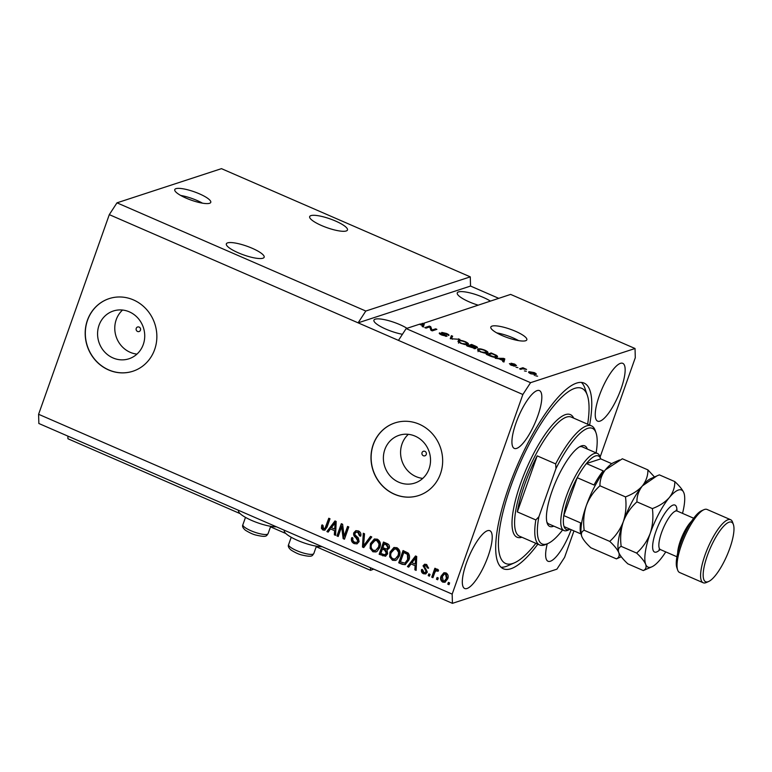 <?xml version="1.0" encoding="UTF-8"?>
<svg xmlns="http://www.w3.org/2000/svg" width="772" height="772" viewBox="0 0 772 772"><rect width="100%" height="100%" fill="white"/><g stroke="black" fill="none" stroke-linecap="round" stroke-linejoin="round"><path stroke-width="1.16" d="M316.231 546.73L370.55 570.354L373.735 569.128M67.868 436.112L67.936 438.757L240.111 513.621M270.509 526.842L285.833 533.51M370.483 567.709L370.55 570.354M424.928 451.359A2.384 2.219 -108.1 0 0 421.908 453.434A2.384 2.219 -108.1 0 0 424.889 455.818A2.384 2.219 -108.1 0 0 424.928 451.359M139.124 327.077A2.384 2.219 -108.1 0 0 136.104 329.142A2.384 2.219 -108.1 0 0 139.095 331.535A2.384 2.219 -108.1 0 0 139.124 327.077M129.32 311.84A25.138 23.411 -108.1 0 0 113.339 311A25.138 23.411 -108.1 0 0 97.571 333.639A25.138 23.411 -108.1 0 0 112.992 357.938A25.138 23.411 -108.1 0 0 128.972 358.777A25.138 23.411 -108.1 0 0 144.731 336.138A25.138 23.411 -108.1 0 0 129.32 311.84M122.545 310.045A25.138 23.411 -108.1 0 0 130.188 352.312A25.138 23.411 -108.1 0 0 136.962 354.107M415.114 436.132A25.138 23.411 -108.1 0 0 399.143 435.283A25.138 23.411 -108.1 0 0 383.375 457.931A25.138 23.411 -108.1 0 0 398.796 482.22A25.138 23.411 -108.1 0 0 414.767 483.069A25.138 23.411 -108.1 0 0 430.535 460.421A25.138 23.411 -108.1 0 0 415.114 436.132M408.349 434.327A25.138 23.411 -108.1 0 0 415.992 476.594A25.138 23.411 -108.1 0 0 422.757 478.399M419.225 424.195A38.204 35.58 -108.1 0 0 394.946 422.911A38.204 35.58 -108.1 0 0 370.985 457.323A38.204 35.58 -108.1 0 0 394.424 494.244A38.204 35.58 -108.1 0 0 418.704 495.527A38.204 35.58 -108.1 0 0 442.665 461.116A38.204 35.58 -108.1 0 0 419.225 424.195M395.013 422.892A38.204 35.58 -108.1 0 0 371.12 457.323A38.204 35.58 -108.1 0 0 394.55 494.205A38.204 35.58 -108.1 0 0 418.762 495.508M133.421 299.903A38.204 35.58 -108.1 0 0 109.141 298.619A38.204 35.58 -108.1 0 0 85.181 333.041A38.204 35.58 -108.1 0 0 108.62 369.962A38.204 35.58 -108.1 0 0 132.9 371.236A38.204 35.58 -108.1 0 0 156.861 336.824A38.204 35.58 -108.1 0 0 133.421 299.903M109.209 298.6A38.204 35.58 -108.1 0 0 85.316 333.031A38.204 35.58 -108.1 0 0 108.755 369.913A38.204 35.58 -108.1 0 0 132.967 371.216M199.379 193.82A19.097 4.439 19.5 0 0 174.761 189.603A19.097 4.439 19.5 0 0 186.149 198.143A19.097 4.439 19.5 0 0 210.766 202.351A19.097 4.439 19.5 0 0 199.379 193.82M202.486 203.171A19.097 4.439 19.5 0 0 197.024 200.469A19.097 4.439 19.5 0 0 180.687 195.451M515.445 331.265A19.097 4.439 19.5 0 0 490.818 327.048A19.097 4.439 19.5 0 0 502.215 335.588A19.097 4.439 19.5 0 0 526.832 339.805A19.097 4.439 19.5 0 0 515.445 331.265M518.552 340.616A19.097 4.439 19.5 0 0 513.081 337.914A19.097 4.439 19.5 0 0 496.753 332.896M335.511 221.024A20.053 4.661 19.5 0 0 309.668 216.594A20.053 4.661 19.5 0 0 321.625 225.569A20.053 4.661 19.5 0 0 347.477 229.988A20.053 4.661 19.5 0 0 335.511 221.024M252.193 248.275A20.053 4.661 19.5 0 0 226.341 243.855A20.053 4.661 19.5 0 0 238.307 252.82A20.053 4.661 19.5 0 0 264.159 257.24A20.053 4.661 19.5 0 0 252.193 248.275M490.336 301.041A20.053 4.661 19.5 0 0 483.098 297.326A20.053 4.661 19.5 0 0 457.256 292.906A20.053 4.661 19.5 0 0 469.212 301.871A20.053 4.661 19.5 0 0 477.945 305.094M407.008 328.303A20.053 4.661 19.5 0 0 399.78 324.587A20.053 4.661 19.5 0 0 373.928 320.158A20.053 4.661 19.5 0 0 385.894 329.123A20.053 4.661 19.5 0 0 402.434 334.295M621.113 388.673A31.517 8.849 113.5 0 0 622.763 363.342A31.517 8.849 113.5 0 0 599.284 395.814A31.517 8.849 113.5 0 0 597.624 421.145A31.517 8.849 113.5 0 0 621.113 388.673M537.785 415.934A31.517 8.849 113.5 0 0 539.445 390.603A31.517 8.849 113.5 0 0 515.966 423.075A31.517 8.849 113.5 0 0 514.306 448.407A31.517 8.849 113.5 0 0 537.785 415.934M488.174 556.033A31.517 8.849 113.5 0 0 489.834 530.702A31.517 8.849 113.5 0 0 466.356 563.174A31.517 8.849 113.5 0 0 464.696 588.505A31.517 8.849 113.5 0 0 488.174 556.033M284.376 530.267L284.299 530.461A22.156 5.143 19.5 0 0 297.915 540.545A22.156 5.143 19.5 0 0 322.165 546.701M589.615 425.063A101.228 28.41 113.5 0 0 584.105 383.095A101.228 28.41 113.5 0 0 508.68 487.393A101.228 28.41 113.5 0 0 503.363 568.761A101.228 28.41 113.5 0 0 537.823 544.173M365.803 311.039L116.987 202.833L221.468 168.653L470.283 276.858L365.803 311.039L358.112 322.841L522.866 394.492L452.17 594.131L452.421 603.347L556.902 569.167L564.593 557.365L573.963 530.904M116.987 202.833L109.296 214.635L358.112 322.841L470.534 286.065L470.283 276.858M398.458 340.384L406.149 328.582L419.437 324.24L422.487 325.562L422.13 326.459L422.487 325.562M406.149 328.582L530.557 382.68L522.866 394.492M422.023 323.815L510.63 294.402L635.038 348.51L530.557 382.68M422.197 323.333L424.272 323.864L423.403 327.019L422.13 326.459M429.686 326.942L425.999 328.148L424.783 327.608L429.406 326.102L430.708 326.662L431.982 330.03L435.678 328.824L436.894 329.354L432.272 330.87L430.959 330.3L429.686 326.942M440.86 333.417L442.597 334.99L445.772 335.772L443.707 334.208C441.912 333.33 441.275 332.732 441.806 332.414L446.486 333.475C448.677 334.469 449.42 335.144 448.715 335.502L445.984 333.678L443.012 332.944L447.007 336.293L441.951 335.125C439.538 334.025 438.747 333.292 439.577 332.906L440.86 333.417L440.397 334.363M445.589 336.283L445.917 335.666L445.685 336.303M443.012 332.944L442.771 333.697M459.871 339.342L450.269 338.696L451.379 335.656L452.643 336.196L451.379 338.763L459.871 339.342M460.71 343.289L457.97 341.542L458.365 340.5C459.601 339.989 461.965 340.404 465.468 341.735C468.421 343.202 469.173 344.138 467.745 344.534L464.879 344.563L460.71 343.289M457.97 341.542L458.365 340.5L457.989 341.562M468.382 344.08L467.745 344.534M480.271 351.791L477.53 350.044L477.926 349.012C479.161 348.5 481.525 348.905 485.028 350.237C487.981 351.704 488.744 352.64 487.306 353.045L484.44 353.065L480.271 351.791M477.53 350.044L477.926 349.012L477.55 350.073M487.952 352.582L487.306 353.045M498.915 358.797L495.238 358.256L503.624 358.372L504.811 358.893L503.942 362.039L502.678 361.489L503.026 360.592L498.915 358.797M537.621 376.176L535.739 375.868L537.621 376.176M535.778 374.574L530.711 373.725C528.569 372.664 528.058 371.988 529.167 371.728L534.195 372.587C536.318 373.638 536.839 374.304 535.778 374.574L536.27 374.217M528.637 372.094L529.167 371.728L528.849 372.615M526.311 371.264L524.429 370.946L526.311 371.264M522.509 368.784L520.762 369.354L519.537 368.823L522.905 367.723L526.601 369.421L522.509 368.784M517.906 367.607L516.024 367.289L517.906 367.607M510.688 364.143L513.911 365.658L510.996 363.226L514.673 364.094L516.497 365.619L512.29 363.737L515.213 366.16L511.238 365.252L509.404 363.631L510.688 364.143L510.379 364.847M513.747 366.102L513.93 365.436M512.29 363.737L512.232 364.471M496.811 357.156C495.653 357.697 493.376 357.301 489.998 355.969L486.524 354.464L491.156 352.949L496.261 355.236C497.805 356.278 497.988 356.915 496.811 357.156L497.525 356.654M475.504 348.635L466.963 345.952L471.586 344.447L475.243 346.03C477.212 346.889 477.897 347.487 477.308 347.815L475.021 347.564L475.813 348.413M109.296 214.635L38.6 414.284L38.851 423.49L452.421 603.347M341.649 526.726L338.194 536.482L336.968 535.951L341.311 523.696L342.614 524.256L344.119 536.193L347.574 526.417L348.799 526.948L344.457 539.213L343.154 538.644L341.649 526.726L342.305 526.514L343.81 538.422L343.154 538.644M359.115 541.645L356.953 543.874L354.145 543.604C351.723 542.369 350.903 540.419 351.675 537.756L352.958 538.123C352.476 539.995 353.074 541.355 354.753 542.214L356.645 542.427L357.88 541.153L355.757 537.553C353.962 536.395 353.296 534.813 353.779 532.805L355.815 530.692L358.382 530.933C360.582 532.024 361.354 533.77 360.707 536.173L359.424 535.797L357.918 532.381L356.143 532.178L354.995 533.365L354.937 534.784L358.333 537.93L359.115 541.645M371.776 536.945L363.728 547.589L362.464 547.039L363.284 533.249L364.538 533.799L363.535 545.852L370.502 536.386L371.776 536.945M372.905 551.768L370.116 548.332L370.415 543.613L374.333 539.01L377.363 539.194C380.335 541.211 381.136 543.99 379.785 547.512L377.035 551.401L375.896 551.951L372.905 551.768L373.571 551.546L370.782 548.12L370.116 548.332M392.465 560.269L389.677 556.844L389.976 552.115L393.894 547.522L396.933 547.695C399.896 549.722 400.697 552.491 399.356 556.023L396.596 559.903L395.457 560.462L392.465 560.269L393.131 560.057L390.342 556.622L389.677 556.844M438.303 577.996L437.685 579.753L436.46 579.222L437.087 577.466L438.303 577.996M447.702 578.855L444.913 582.271L442.752 582.136C440.6 580.66 440.05 578.643 441.101 576.095L443.871 572.766L446.023 572.901C448.156 574.349 448.715 576.337 447.702 578.855M322.947 530.036L321.413 528.376L321.76 525.114L323.043 525.481L323.507 528.627L325.051 528.231L328.775 518.244L330.001 518.774L327.058 527.093L324.761 530.19L322.947 530.036L323.603 529.824L322.078 528.154L321.413 528.376M323.507 528.627L325.716 528.019L329.287 518.466M38.6 414.284L452.17 594.131M411.022 563.927L408.697 567.15L407.423 566.59L415.529 555.965L416.716 556.487L416.137 570.383L414.863 569.832L415.133 565.722L411.022 563.927L415.133 565.722M427.341 572.12L425.613 573.943L423.432 573.731C421.744 572.892 421.107 571.512 421.531 569.601L422.805 569.977L423.963 572.496L425.218 572.641L426.048 570.875L423.037 565.837L424.561 564.264L426.646 564.477L428.537 568.24L427.254 567.864L426.24 565.77L424.32 566.194L427.341 572.12M425.594 565.374L424.32 566.194M430.052 574.416L429.435 576.163L428.209 575.632L428.836 573.876L430.052 574.416M434.588 573.065L432.947 577.688L431.731 577.157L434.887 568.24L436.103 568.781L435.601 570.199L437.608 569.244L438.592 570.228L437.685 571.299L436.913 570.778L435.447 571.348L434.588 573.065M436.836 569.215L437.608 569.244M438.342 571.087L437.57 570.566L435.447 571.348M449.613 582.918L448.995 584.674L447.77 584.143L448.397 582.387L449.613 582.918M408.861 560.067L405.155 564.66L402.183 564.313L398.719 562.807L403.052 550.542L408.166 553.032C409.739 555.193 409.971 557.538 408.861 560.067M387.612 553.823L385.45 556.236L379.148 554.296L383.491 542.041L387.139 543.623C389.117 544.492 389.831 545.987 389.281 548.11L387.052 550.108L387.612 553.823M330.474 528.907L328.158 532.12L326.884 531.57L334.98 520.946L336.177 521.457L335.598 535.353L334.324 534.803L334.594 530.692L330.474 528.907L334.594 530.692M600.095 457.092L635.288 357.716L635.038 348.51M498.693 298.31L470.534 286.065M547.261 543.816A31.517 8.849 113.5 0 0 548.014 561.254A31.517 8.849 113.5 0 0 571.174 529.688M276.434 526.813A22.156 5.143 -160.5 0 1 252.183 520.656A22.156 5.143 -160.5 0 1 238.577 510.582L238.644 510.379M322.078 528.154L322.416 524.892M324.172 528.415L325.716 528.019M325.08 530.055L323.603 529.824M408.977 566.764L407.423 566.59M408.089 566.378L415.896 556.129M416.156 569.89L414.863 569.832M415.529 569.611L415.799 565.5M415.24 564.11L415.896 563.898L416.33 557.288L411.93 562.672L415.24 564.11L415.674 557.5M425.941 573.808L423.432 573.731M424.089 573.519C422.4 572.679 421.763 571.299 422.188 569.389M425.218 572.641L426.038 571.801M426.704 571.589L426.704 570.662L426.048 570.875M426.704 570.662L423.693 565.625L423.037 565.837M423.693 565.625L424.88 564.187M428.605 567.854L427.254 567.864M427.92 567.652L426.906 565.558L426.24 565.77M426.906 565.558L424.986 565.982M429.589 575.729L428.209 575.632M428.875 575.42L429.338 574.098M433.102 577.253L431.731 577.157M432.388 576.945L435.389 568.462M437.184 569.157L435.601 570.199M437.57 570.566L436.112 571.126M449.15 584.23L447.77 584.143M448.435 583.922L448.899 582.609M445.241 582.146L442.752 582.136M443.408 581.924C441.266 580.438 440.715 578.431 441.758 575.873L441.101 576.095M441.758 575.873L444.199 572.679M444.44 580.92L447.113 578.199L446.197 573.943L444.363 574.098L442.327 576.616L443.234 580.882L444.44 580.92L446.448 578.411L445.54 574.165L444.363 574.098M446.197 573.943L445.54 574.165M447.113 578.199L446.448 578.411M437.84 579.318L436.46 579.222M437.126 579L437.589 577.688M405.483 564.525L402.183 564.313M402.849 564.1L398.719 562.807M399.375 562.585L403.563 550.764M404.924 563.155L406.776 562.093L408.301 559.295L408.079 554.161L404.432 552.289L403.775 552.511L400.446 561.9L404.924 563.155L407.635 559.517L407.413 554.373L403.775 552.511M406.497 553.196L405.84 553.408M408.079 554.161L407.413 554.373M408.301 559.295L407.635 559.517M406.776 562.093L406.111 562.306M390.342 556.622L390.642 551.903L389.976 552.115M390.642 551.903L394.231 547.425M395.785 560.337L393.131 560.057M395.196 558.967L398.806 555.232L399.278 552.241L397.088 548.921L394.839 548.776L391.192 552.665C390.178 555.271 390.767 557.326 392.967 558.832L395.196 558.967L398.14 555.454L398.613 552.462L396.432 549.133L394.174 548.988M397.088 548.921L396.432 549.133M399.278 552.241L398.613 552.462M398.806 555.232L398.14 555.454M385.768 556.101L379.148 554.296M379.814 554.084L384.002 542.262M385.209 554.595L387.042 553.08L385.315 549.857L383.066 548.882L382.401 549.095L380.885 553.399L384.543 554.807L385.788 554.518M386.975 548.796L388.644 547.56L386.868 544.656L384.871 543.787L384.205 543.999L382.912 547.666L386.318 549.008L387.631 548.728M388.644 547.56L387.988 547.782L386.212 544.868L384.205 543.999M386.318 549.008L387.988 547.782M387.042 553.08L386.386 553.302L384.659 550.079L382.401 549.095M384.543 554.807L386.386 553.302M370.782 548.12L371.071 543.391L370.415 543.613M371.071 543.391L374.671 538.924M376.225 551.835L373.571 551.546M375.626 550.455L379.245 546.73L379.708 543.739L377.527 540.41L375.269 540.265L371.631 544.163C370.618 546.769 371.207 548.824 373.407 550.33L375.626 550.455L378.579 546.943L379.052 543.951L376.871 540.622L374.613 540.477M377.527 540.41L376.871 540.622M379.708 543.739L379.052 543.951M379.245 546.73L378.579 546.943M364.008 547.213L362.464 547.039M363.12 546.827L363.911 533.52M370.878 536.55L363.535 545.852M357.272 543.749L354.145 543.604M354.802 543.391C352.389 542.156 351.559 540.197 352.341 537.534M356.645 542.427L357.88 541.153M358.536 540.94L356.423 537.341C354.618 536.183 353.962 534.6 354.445 532.593L353.779 532.805M354.445 532.593L356.143 530.615M360.813 535.787L359.424 535.797M360.08 535.585L358.575 532.169L357.918 532.381M358.575 532.169L356.143 532.178M338.348 536.048L336.968 535.951M337.634 535.739L341.813 523.918M348.085 526.639L344.775 535.971L344.119 536.193M344.611 538.769L343.81 538.422M328.428 531.734L326.884 531.57M327.54 531.348L335.357 521.1M335.617 534.861L334.324 534.803M334.98 534.581L335.251 530.48M334.691 529.081L335.357 528.868L335.791 522.258L331.391 527.643L334.691 529.081L335.125 522.48M534.282 374.709L533.684 372.731L530.393 372.258L529.717 373.243M531.107 373.889L534.948 373.764L534.321 375.51M530.393 372.258L531.223 373.58M522.528 368.775L522.905 367.723M512.058 364.374L512.241 363.863M503.228 360.225L504.193 360.64L504.811 358.893M504.193 360.64L503.827 361.991M502.833 361.142L503.74 358.787L499.86 358.797L503.17 360.235L502.717 361.508L503.026 360.592M503.46 359.395L503.17 360.235M490.78 354.001L491.156 352.949M496.068 355.776L496.261 355.236M495.334 357.359L495.47 355.313L491.832 353.663L488.29 354.821L493.993 356.789L496.203 356.21L495.585 357.957M485.849 353.209L486.63 351.945L484.498 350.42C481.805 349.407 480.02 349.108 479.142 349.542L478.022 351.646M480.676 351.964L486.099 352.505L486.63 351.945M479.142 349.542C478.071 349.832 478.621 350.527 480.802 351.607M471.219 345.499L471.586 344.447M474.606 348.712L475.021 347.564M475.841 347.767L472.271 345.152L470.891 345.605L476.179 347.178L475.967 347.786M474.076 348.664L474.278 348.104L472.599 346.763L470.351 345.779L468.729 346.31L474.471 347.969L474.22 348.683M466.288 344.708L467.07 343.434L464.937 341.919C462.245 340.896 460.459 340.606 459.581 341.031L458.462 343.135M461.116 343.453L466.529 344.003L467.07 343.434M459.581 341.031C458.51 341.33 459.06 342.015 461.241 343.106M450.288 338.705L451.379 335.656M450.761 337.403L451.842 337.875M458.414 339.333L458.597 338.792M445.878 336.331L446.293 335.144M429.039 327.154L429.406 326.102M430.168 328.206L430.708 326.662M431.76 330.648L431.982 330.03M435.302 329.876L435.678 328.824M422.689 325.195L423.654 325.62L424.272 323.864M423.654 325.62L423.278 326.961M422.294 326.122L423.191 323.767L419.978 324.057L422.622 325.205L422.911 324.365M422.178 326.479L422.622 325.205M553.804 526.128A43.927 12.333 -66.5 0 1 547.203 523.252A43.927 12.333 -66.5 0 1 552.057 491.137A43.927 12.333 -66.5 0 1 580.718 446.197A43.927 12.333 -66.5 0 1 587.318 449.063M564.081 526.601L580.891 533.915A40.115 11.262 -66.5 0 1 580.602 522.885L563.782 515.58L577.205 477.694L594.015 484.999A40.115 11.262 -66.5 0 1 603.221 470.872L586.411 463.557A40.115 11.262 113.5 0 1 600.712 458.877L586.411 463.557A40.115 11.262 113.5 0 0 577.205 477.694A40.115 11.262 113.5 0 0 568.51 497.284A40.115 11.262 113.5 0 0 563.782 515.58A40.115 11.262 113.5 0 0 564.081 526.601A40.115 11.262 113.5 0 0 570.122 529.225L567.854 530.239A42.026 11.792 -66.5 0 1 563.956 530.547A42.026 11.792 -66.5 0 1 566.166 496.772A42.026 11.792 -66.5 0 1 597.47 453.473L582.339 446.892A42.026 11.792 113.5 0 0 579.531 446.814M587.646 424.204A95.506 26.808 113.5 0 0 587.338 395.303A95.506 26.808 113.5 0 0 554.441 405.039A95.506 26.808 113.5 0 0 510.668 486.736A95.506 26.808 113.5 0 0 514.499 562.807A95.506 26.808 113.5 0 0 535.855 543.314M514.499 562.807L507.696 565.818A101.228 28.41 -66.5 0 1 501.028 567.227M524.613 484.739A64.944 18.229 113.5 0 0 517.327 511.894L537.177 455.856A64.944 18.229 113.5 0 0 524.613 484.739M535.826 519.942L538.904 516.729A63.034 17.688 113.5 0 0 547.975 543.498L545.707 544.511A64.944 18.229 -66.5 0 1 539.686 544.984A64.944 18.229 -66.5 0 1 535.826 519.942L517.327 511.894M537.177 455.856L555.666 463.895A64.944 18.229 -66.5 0 1 591.487 425.874A64.944 18.229 -66.5 0 1 595.241 430.602L596.052 432.947A63.034 17.688 113.5 0 0 555.956 468.575L555.666 463.895M547.975 543.498A63.034 17.688 113.5 0 0 562.605 529.959M596.119 452.884A63.034 17.688 113.5 0 0 596.052 432.947M538.904 516.729L555.956 468.575M581.393 382.43A101.228 28.41 -66.5 0 1 584.915 388.268L587.338 395.303M546.846 521.968A42.026 11.792 113.5 0 0 548.824 523.966L563.956 530.547M597.47 453.473A42.026 11.792 -66.5 0 1 599.902 456.532L600.712 458.877L611.771 463.683M677.652 570.016L676.851 567.671A32.472 9.11 -66.5 0 1 680.431 543.942A32.472 9.11 -66.5 0 1 701.613 510.726L703.881 509.713A34.383 9.65 113.5 0 0 681.454 544.887A34.383 9.65 113.5 0 0 677.652 570.016A34.383 9.65 113.5 0 0 679.64 572.525L703.176 582.754A34.383 9.65 -66.5 0 1 704.99 555.126A34.383 9.65 -66.5 0 1 730.601 519.701A34.383 9.65 -66.5 0 1 732.589 522.2L733.4 524.545A32.472 9.11 113.5 0 0 722.216 527.855A32.472 9.11 113.5 0 0 707.335 555.637A32.472 9.11 113.5 0 0 708.638 581.499A32.472 9.11 113.5 0 0 729.81 548.284A32.472 9.11 113.5 0 0 733.4 524.545M708.638 581.499L706.37 582.503A34.383 9.65 -66.5 0 1 703.176 582.754M654.492 476.98L647.911 469.887C647.997 475.648 646.164 480.975 642.42 485.877C638.261 490.529 632.615 494.196 625.484 496.898C626.603 505.419 625.88 513.669 623.332 521.631C620.321 529.37 615.786 535.961 609.726 541.384C614.348 545.659 617.359 549.403 618.787 552.617C619.742 555.589 618.941 557.673 616.403 558.87L590.86 547.763C586.247 543.478 583.227 539.734 581.798 536.53L581.702 536.27A42.026 11.792 113.5 0 0 581.721 536.328M609.726 541.384L584.182 530.277C583.072 521.747 583.786 513.505 586.344 505.544C589.345 497.795 593.88 491.204 599.941 485.781C599.854 480.03 601.687 474.693 605.431 469.801L622.367 458.78L647.911 469.887M581.798 536.53C580.843 533.548 581.644 531.464 584.182 530.277M616.403 558.87L621.267 556.757M625.484 496.898L599.941 485.781M656.528 476.073L650.738 478.64A42.026 11.792 113.5 0 0 642.42 485.877A42.026 11.792 113.5 0 0 623.332 521.631A42.026 11.792 113.5 0 0 618.69 552.347A42.026 11.792 113.5 0 0 618.71 552.405M619.54 459.987L613.75 462.553A42.026 11.792 113.5 0 0 605.431 469.801A42.026 11.792 113.5 0 0 586.344 505.544A42.026 11.792 113.5 0 0 581.702 536.26L581.702 536.27M682.525 513.37A42.026 11.792 113.5 0 0 683.963 493.086A42.026 11.792 113.5 0 0 683.867 492.816A42.026 11.792 113.5 0 0 669.314 497.573A42.026 11.792 113.5 0 0 650.227 533.327A42.026 11.792 113.5 0 0 645.682 564.313C646.637 567.285 645.846 569.369 643.298 570.566L627.848 563.84C623.226 559.565 620.206 555.821 618.787 552.617L618.69 552.347M618.787 552.617C617.832 549.635 618.633 547.551 621.171 546.354C620.061 537.814 620.775 529.573 623.332 521.631C626.333 513.872 630.869 507.281 636.929 501.868C636.842 496.106 638.676 490.78 642.42 485.877L656.837 475.928L659.356 474.867L674.805 481.593C674.892 487.344 673.059 492.681 669.314 497.573C665.155 502.225 659.52 505.892 652.379 508.594C653.498 517.134 652.784 525.375 650.227 533.327C647.216 541.085 642.68 547.666 636.63 553.08C641.242 557.355 644.263 561.099 645.682 564.313A42.026 11.792 113.5 0 0 651.915 566.793A42.026 11.792 113.5 0 0 660.234 559.555A42.026 11.792 113.5 0 0 665.763 551.903M643.298 570.566L651.915 566.793M683.867 492.816C682.477 489.651 679.457 485.906 674.805 481.593M636.63 553.08L621.171 546.354M652.379 508.594L636.929 501.868M730.601 519.701L707.065 509.462A34.383 9.65 113.5 0 0 703.881 509.713M326.459 526.446L325.794 526.658M416.108 560.096L415.452 560.318M425.729 569.668L425.063 569.881M383.433 555.657L382.777 555.869M386.868 544.656L386.212 544.868M385.315 549.857L384.659 550.079M365.397 543.922L364.731 544.144M356.423 537.341L355.757 537.553M335.569 525.076L334.903 525.288M452.44 339.255L452.624 338.754M268.096 533.645C266.359 535.604 267.488 537.756 256.072 535.102C253.264 534.504 249.703 532.883 245.399 530.229C242.89 528.087 242.051 526.253 242.89 524.719A13.375 3.107 19.5 0 0 257.365 533.056A13.375 3.107 19.5 0 0 268.096 533.645L270.692 526.301M313.818 553.534C312.081 555.493 313.22 557.635 301.804 554.991C298.996 554.392 295.435 552.771 291.121 550.108C288.622 547.975 287.782 546.132 288.612 544.607A13.375 3.107 19.5 0 0 303.097 552.935A13.375 3.107 19.5 0 0 313.818 553.534L316.423 546.19M591.487 425.874L571.309 417.102A64.944 18.229 113.5 0 0 522.924 484.015A64.944 18.229 113.5 0 0 519.508 536.212L539.686 544.984M521.911 537.254A66.855 18.76 -66.5 0 1 520.589 483.494A66.855 18.76 -66.5 0 1 573.712 418.144M660.147 549.481A25.592 7.18 -66.5 0 1 655.911 531.464A25.592 7.18 -66.5 0 1 669.43 507.619A25.592 7.18 -66.5 0 1 676.919 510.91M676.311 510.919L676.147 510.167L677.189 511.054A21.008 5.896 113.5 0 0 661.536 532.699A21.008 5.896 113.5 0 0 660.427 549.587L659.076 549.432L659.732 549.037M677.671 553.196A21.008 5.896 -66.5 0 1 680.364 540.882A21.008 5.896 -66.5 0 1 691.587 521.197M324.433 528.685L325.099 528.463M436.19 570.749L436.855 570.527M514.007 365.581L513.824 366.111M512.222 363.786L512.019 364.355M486.621 352.119L485.993 353.875M467.05 343.617L466.433 345.364M442.838 333.07L442.645 333.62M245.486 517.375L242.89 524.719M291.218 537.264L288.612 544.607M676.919 556.757L660.427 549.587M693.681 518.224L677.189 511.054"/></g></svg>
